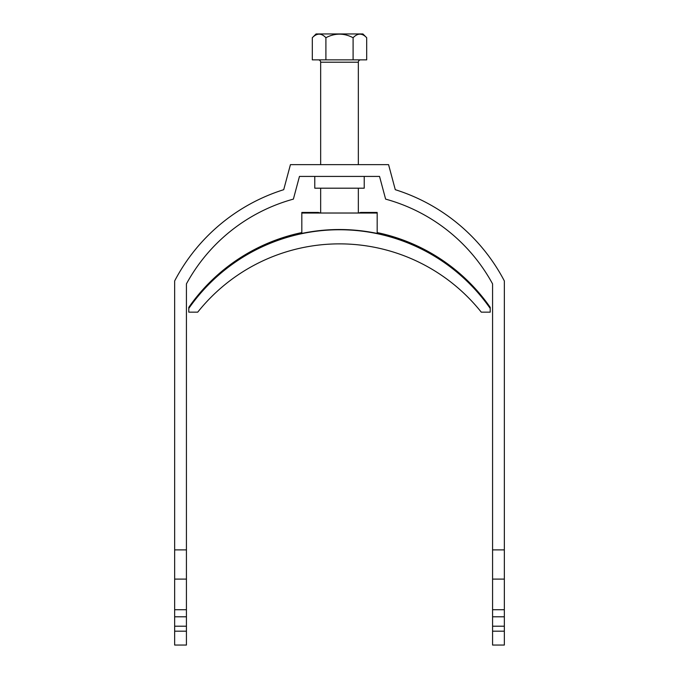 <?xml version="1.0" encoding="UTF-8"?>
<svg xmlns="http://www.w3.org/2000/svg" width="679" height="679" viewBox="0 0 679 679"><rect width="100%" height="100%" fill="white"/><g stroke="black" fill="none" stroke-linecap="round" stroke-linejoin="round"><path stroke-width="1.02" d="M364.224 176.421L364.224 188.193L314.776 188.193L314.776 176.421M290.434 164.649L388.566 164.649L395.28 189.687A186.038 186.038 0 0 1 504.344 280.936L504.344 549.88L492.572 549.88L492.572 283.881A174.265 174.265 0 0 0 385.613 199.117L379.536 176.421L299.464 176.421L293.387 199.117A174.265 174.265 0 0 0 186.428 283.881L186.428 549.88L174.656 549.88L174.656 280.936A186.038 186.038 0 0 1 283.72 189.687L290.434 164.649M504.344 626.208L492.572 626.208L492.572 645.05L504.344 645.05L504.344 549.88M174.656 631.181L174.656 645.05L186.428 645.05L186.428 631.181L174.656 631.181L174.656 579.111L186.428 579.111L186.428 631.181M174.656 549.88L174.656 579.111M492.572 626.208L492.572 549.88M186.428 549.88L186.428 579.111M186.428 609.725L174.656 609.725M186.428 616.795L174.656 616.795M186.428 626.208L174.656 626.208M492.572 631.181L504.344 631.181M504.344 616.795L492.572 616.795M492.572 609.725L504.344 609.725M504.344 579.111L492.572 579.111M318.307 59.854A2.351 2.351 0 0 1 320.658 62.205L320.658 164.649M360.693 59.854A2.351 2.351 0 0 0 358.342 62.205L320.658 62.205M358.342 213.002L358.342 188.193M358.342 164.649L358.342 62.205M320.658 213.002L320.658 188.193M312.306 37.718L316.075 33.95L362.925 33.95L366.694 37.718C362.196 32.965 357.672 32.965 353.097 37.718C344.024 32.965 334.959 32.965 325.903 37.718C321.413 32.965 316.881 32.965 312.306 37.718L312.306 59.854L366.694 59.854L366.694 37.718M360.023 34.077L360.787 34.145M319.232 34.077L320.191 34.179M325.903 37.718L325.903 59.854M353.097 37.718L353.097 59.854M377.176 232.583A183.686 183.678 0 0 1 490.213 307.358L490.213 312.162L481.284 312.162A181.327 181.327 180 0 0 197.716 312.162L188.787 312.162L188.787 307.358A183.686 183.678 0 0 1 301.824 232.583M377.176 213.036L377.176 212.451L360.693 212.451L359.183 212.833L372.941 213.002L306.059 213.002L319.817 212.833L318.307 212.451L301.824 212.451L301.824 213.036L377.176 213.036L377.176 233.432A183.686 183.678 0 0 0 301.824 233.432L301.824 213.036M188.787 308.427A183.686 183.678 0 0 1 490.213 308.427"/></g></svg>
